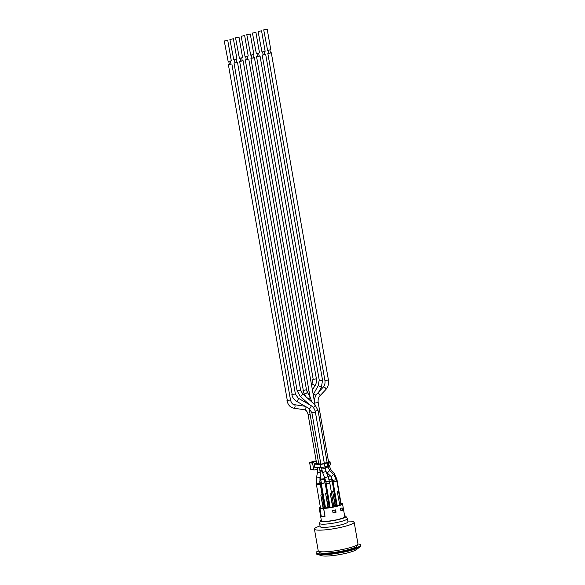 <?xml version="1.0" encoding="UTF-8"?>
<svg xmlns="http://www.w3.org/2000/svg" width="585" height="585" viewBox="0 0 585 585"><rect width="100%" height="100%" fill="white"/><g stroke="black" fill="none" stroke-linecap="round" stroke-linejoin="round"><path stroke-width="0.88" d="M251.747 57.827L251.25 58.295L253.7 57.937L254.409 57.593L253.495 57.52M315.001 404.857L254.409 57.593M318.774 391.943L316.002 395.219M316.266 461.382L312.968 462.318A0.629 0.512 92 0 0 312.573 463.071L313.699 469.514A0.629 0.512 92 0 0 314.306 469.989L317.56 469.075M316.565 463.086L314.182 463.942L314.869 467.868L317.245 467.378M328.536 461.784L323.607 463.664L321.165 464.029L316.661 463.649M324.456 463.693A3.225 0.475 170.1 0 1 320.01 464.351L320.558 467.495A3.225 0.475 -9.9 0 0 325.004 466.837L324.456 463.693L327.271 462.903L327.819 466.048A3.225 0.475 -9.9 0 0 328.85 465.675L328.302 462.53A3.225 0.475 170.1 0 1 327.271 462.903M314.218 464.146L320.01 464.351M320.558 467.495L314.767 467.291M328.302 462.53L329.706 461.806L330.254 464.951L328.85 465.675M328.463 461.353L329.362 461.389A3.225 0.475 170.1 0 1 329.977 461.558A3.225 0.475 170.1 0 1 329.706 461.806M316.617 463.393L314.182 463.942M330.254 464.951A3.225 0.475 -9.9 0 0 330.525 464.695L329.977 461.558M327.819 466.048L325.004 466.837M315.132 460.965L309.838 462.479M315.322 460.943L315.256 460.936A0.402 0.402 0 0 0 315.161 460.951L309.911 462.435A0.402 0.402 0 0 0 309.619 462.889L312.573 463.071M309.684 462.845L310.803 469.294M312.968 462.318L309.94 462.428L309.692 462.91L310.745 469.338A0.402 0.402 0 0 0 311.096 469.667L311.198 469.66M313.699 469.514L311.096 469.667L314.145 470.004M339.746 505.162L337.362 491.802L339.746 505.162A10.727 1.579 170.1 0 1 333.867 506.844A10.684 1.572 -9.9 0 0 339.724 505.162M336.682 481.009L333.179 481.616M331.183 476.87L333.201 481.726L336.697 481.119L336.455 479.744L332.982 480.3M337.362 491.802L338.591 491.561L340.923 504.921L340.024 505.177M337.699 491.817L338.591 491.561M339.695 505.162L337.157 505.33L333.04 481.755M332.646 507.151L330.32 493.791L332.982 507.158L330.108 507.319L326.137 483.605M329.633 482.991L325.999 483.744M325.808 481.733L326.496 483.81L329.655 483.108L329.304 481.126L325.808 481.733L324.872 478.34A1.777 0.519 -21.2 0 1 325.07 477.938A1.777 0.519 -21.2 0 1 326.854 477.038A1.777 0.519 -21.2 0 1 328.178 477.053L326.152 471.839A1.777 0.519 -21.2 0 0 325.019 471.773A1.777 0.519 -21.2 0 0 323.044 472.724A1.777 0.519 -21.2 0 0 322.847 473.126L321.721 469.06L325.216 468.446L324.938 466.859M330.32 493.791L331.549 493.55L333.874 506.91L332.982 507.158M329.808 483.078L333.852 506.756M330.649 493.806L331.549 493.55M336.777 479.488L336.477 479.854M336.96 479.568L340.996 503.246M336.47 479.817L336.631 478.625L336.258 478.852M338.693 490.04L340.762 503.473M324.931 482.822L321.436 483.437M320.836 480.014L321.45 483.546L324.946 482.939L324.331 479.407L320.836 480.014L320.712 479.064L324.244 478.749L324.01 476.124M327.944 506.983L325.611 493.623L328.28 506.99L325.406 507.151L321.297 483.576M325.611 493.623L326.839 493.382L329.172 506.742L328.28 506.99M329.143 506.135L329.15 506.588M325.947 493.638L326.839 493.382M320.222 482.654L319.929 483.02M319.922 482.983L319.776 481.572M322.138 493.214L324.207 506.647M320.404 482.742L324.441 506.42M325.735 481.345L324.697 481.492M329.699 504.943L329.114 505.03M324.69 481.462L325.735 481.316M320.127 484.183L316.631 484.789M316.485 483.971L316.99 484.994L320.141 484.292L319.98 483.364L316.485 483.971L316.485 477.667A1.777 0.841 11 0 1 316.814 477.287A1.777 0.841 11 0 1 318.847 477.301A1.777 0.841 11 0 1 319.966 478.34L320.448 475.861M323.139 508.336L320.807 494.976L323.476 508.35L320.631 508.438M320.807 494.976L322.035 494.734L324.368 508.094L323.476 508.35M321.143 494.99L322.035 494.734M320.302 484.263L324.339 507.941M331.973 480.841L329.399 481.66M334.993 504.994L332.66 491.634L335.322 505.009L333.677 505.221M332.66 491.634L333.889 491.393L336.221 504.753L335.322 505.009M332.156 480.921L336.192 504.599M329.392 481.63L331.995 480.95L331.636 478.91L328.982 479.59M332.989 491.649L333.889 491.393M329.143 506.04L329.889 506.062L329.158 506.142M329.86 505.857L329.121 505.93M329.823 505.681L329.238 505.659L329.808 505.579M329.114 505.864L329.845 505.798M329.947 506.383L329.216 506.456M336.097 503.539A10.727 1.579 170.1 0 1 336.836 503.48M336.799 503.283A11.854 1.74 -9.9 0 0 336.068 503.349M325.077 505.264A11.854 1.74 -9.9 0 0 324.368 505.455M320.317 506.851A11.854 1.74 -9.9 0 0 319.161 507.86A11.854 1.74 -9.9 0 0 319.893 508.314L319.878 508.321A11.897 1.748 -9.9 0 0 320.595 508.438M320.5 507.919A10.727 1.579 170.1 0 1 320.273 507.67A10.727 1.579 170.1 0 1 320.404 507.349M324.653 507.29L324.514 507.656M340.953 504.541A10.684 1.572 -9.9 0 0 341.362 503.985A10.684 1.572 -9.9 0 0 340.799 503.605L341.801 503.327A11.897 1.748 -9.9 0 0 341.04 503.21M336.836 503.488A10.684 1.572 -9.9 0 0 336.104 503.546M328.916 504.753L328.887 505.169M320.404 507.385A10.684 1.572 -9.9 0 0 320.309 507.663A10.684 1.572 -9.9 0 0 320.492 507.89M322.276 508.497A11.897 1.748 -9.9 0 0 323.593 508.453L324.595 508.175A10.684 1.572 -9.9 0 0 330.891 507.407M337.296 505.425L334.145 505.828L337.296 505.425L335.644 506.193L334.159 505.879M334.196 506.171L334.598 506.259L334.203 506.142M335.973 505.374L334.986 505.908M325.245 506.208L324.499 506.222M330.942 507.407A10.727 1.579 170.1 0 1 324.595 508.182L323.659 508.445A11.854 1.74 -9.9 0 0 336.097 506.508A11.854 1.74 -9.9 0 0 342.517 503.787L344.77 516.672A11.854 1.74 170.1 0 1 336.865 519.743A11.854 1.74 170.1 0 1 323.673 521.367A11.854 1.74 170.1 0 1 321.406 520.752L319.161 507.86M319.893 508.321L321.245 516.182A11.897 1.748 -9.9 0 0 324.96 516.314L324.997 516.306A11.854 1.74 170.1 0 0 325.026 516.306L324.997 516.306M342.517 503.787A11.854 1.74 -9.9 0 0 341.779 503.334L340.843 503.597A10.727 1.579 170.1 0 1 341.406 503.978A10.727 1.579 170.1 0 1 340.953 504.562M323.659 508.445L325.026 516.306M335.629 509.893L336.046 512.248A11.854 1.74 170.1 0 1 333.033 512.877L332.616 510.515A11.854 1.74 -9.9 0 0 335.629 509.893M342.101 507.846L342.51 510.2A11.854 1.74 170.1 0 1 340.909 510.88L340.499 508.519A11.854 1.74 -9.9 0 0 342.101 507.846M325.143 505.652L324.412 505.718M324.426 505.806L325.18 505.835M325.187 505.893L324.448 505.908M324.404 505.659L325.136 505.586M325.114 505.455L324.682 505.44L325.092 505.352M332.945 512.365A11.612 1.711 -9.9 0 0 335.739 511.787L335.417 509.945M340.821 510.354A11.612 1.711 -9.9 0 0 342.232 509.747L341.918 507.941M323.593 508.453L324.96 516.314M340.865 510.603A10.727 1.579 -9.9 0 0 341.735 510.171L341.706 509.996M341.735 510.171L342.51 510.2M333.004 512.709A10.727 1.579 -9.9 0 0 335.359 512.226L335.3 511.89M335.359 512.226L336.046 512.248M344.631 515.875A13.067 1.923 170.1 0 1 345.735 516.189A13.067 1.923 170.1 0 1 338.232 519.619A13.067 1.923 170.1 0 1 322.708 521.637A13.067 1.923 170.1 0 1 320.331 520.621A13.067 1.923 170.1 0 1 321.267 519.955M319.585 523.458A14.113 2.077 170.1 0 0 322.284 524.189A14.113 2.077 170.1 0 0 341.72 521.323A14.113 2.077 170.1 0 0 347.395 518.602L347.951 521.783A14.113 2.077 170.1 0 1 342.276 524.504A14.113 2.077 170.1 0 1 327.922 527.151A14.113 2.077 170.1 0 1 320.141 526.639L319.585 523.458L320.331 520.621M347.826 521.074L349.567 521.096A20.161 2.969 170.1 0 1 354.159 522.164A20.161 2.969 170.1 0 1 346.049 526.047A20.161 2.969 170.1 0 1 325.545 529.82A20.161 2.969 170.1 0 1 314.43 529.096A20.161 2.969 170.1 0 1 318.386 526.537L320.017 525.93M354.159 522.164L357.94 543.853A20.161 2.969 170.1 0 1 349.837 547.735A20.161 2.969 170.1 0 1 329.333 551.509A20.161 2.969 170.1 0 1 318.218 550.785L314.43 529.096M357.142 544.913L357.26 545.586A19.195 2.823 170.1 0 1 349.545 549.286A19.195 2.823 170.1 0 1 330.028 552.884A19.195 2.823 170.1 0 1 319.447 552.189L319.33 551.509M357.947 543.948A22.581 3.32 170.1 0 1 360.601 545.008A22.581 3.32 170.1 0 1 351.526 549.359A22.581 3.32 170.1 0 1 328.558 553.585A22.581 3.32 170.1 0 1 316.112 552.774A22.581 3.32 170.1 0 1 318.247 550.873M360.601 545.008L360.748 545.871A22.581 3.32 170.1 0 1 359.943 546.997A22.581 3.32 170.1 0 1 351.673 550.222A22.581 3.32 170.1 0 1 317.399 554.419A22.581 3.32 170.1 0 1 316.258 553.637L316.112 552.774M359.943 546.997L355.98 549.834A17.981 2.647 170.1 0 1 349.391 552.408A17.981 2.647 170.1 0 1 322.094 555.75L317.399 554.419M233.386 38.785L236.947 59.217L233.795 59.919L229.89 39.392L233.386 38.785L229.89 39.392M236.113 59.59L236.625 62.515L235.046 62.866L234.366 59.897M234.834 62.595L234.344 63.063L237.495 62.361L236.581 62.288M239.024 37.191L242.585 57.63L239.426 58.332L235.528 37.806L239.024 37.191L235.528 37.806M241.751 58.003L242.263 60.92L240.684 61.271L240.004 58.31M240.472 61.008L239.974 61.469L242.219 60.701M244.662 35.605L248.223 56.036L245.064 56.738L241.159 36.219L244.662 35.605L241.159 36.219M247.389 56.416L247.901 59.334L246.322 59.685L245.642 56.716M320.858 473.66L320.463 475.729L320.01 471.188L322.189 471.152M319.439 467.766L317.399 467.854L317.414 472.885A1.777 0.841 11 0 1 317.743 472.504A1.777 0.841 11 0 1 318.364 472.344A1.777 0.841 11 0 1 320.141 472.665L319.922 470.53L322.006 470.428M246.109 59.414L245.612 59.882L247.857 59.114M250.292 34.018L253.861 54.449L250.702 55.151L246.797 34.625L250.292 34.018L246.797 34.625M253.027 54.822L253.539 57.747L251.959 58.098L251.279 55.129M255.93 32.431L259.499 52.862L256.34 53.564L252.435 33.038L255.93 32.431L252.435 33.038M258.665 53.235L259.177 56.153L257.597 56.504L256.917 53.542M257.385 56.24L256.888 56.708L260.047 56.006L259.133 55.933M261.568 30.837L265.137 51.268L261.978 51.97L258.073 31.451L261.568 30.837L258.073 31.451M264.303 51.648L264.815 54.566L263.235 54.917L262.555 51.948M263.023 54.646L262.526 55.114L264.771 54.346M267.206 29.25L270.775 49.681L267.616 50.383L263.711 29.857L267.206 29.25L263.711 29.857M269.941 50.054L270.445 52.979L268.873 53.33L268.193 50.361M268.661 53.059L268.164 53.527L271.323 52.825L270.409 52.752M227.748 40.372L231.309 60.803L228.157 61.505L224.252 40.979L227.748 40.372L224.252 40.979M230.475 61.176L230.987 64.101L229.408 64.452L228.728 61.483M229.196 64.182L228.706 64.65L230.951 63.875M314.693 403.102C314.13 399.292 314.993 396.074 317.289 393.442L317.289 393.442A1.777 0.914 43.5 0 1 317.64 393.281A1.777 0.914 43.5 0 1 319.454 394.253A1.777 0.914 43.5 0 1 319.863 395.884C318.394 397.551 317.83 399.752 318.189 402.487L314.715 403.131M320.836 464.015L311.893 412.747L315.388 412.14C314.825 409.207 313.333 406.992 310.906 405.507L298.138 398.1A1.777 0.702 -59.9 0 0 298.036 398.063M316.39 463.137L316.28 463.751M315.805 463.634L315.176 463.751M315.118 463.759L315.534 463.7M311.893 412.747L309.121 408.579A1.777 0.702 -59.9 0 0 309.224 408.615A1.777 0.702 -59.9 0 0 309.385 408.608A1.777 0.702 -59.9 0 0 310.767 407.123A1.777 0.702 -59.9 0 0 310.906 405.507M234 62.968L292.207 394.634L295.366 393.932L237.495 62.361M291.871 394.539C292.434 397.478 293.926 399.687 296.354 401.171A1.777 0.702 -59.9 0 0 296.617 401.2A1.777 0.702 -59.9 0 0 297.999 399.716A1.777 0.702 -59.9 0 0 298.138 398.1L295.366 393.932M309.523 404.71L300.134 396.264A1.777 0.592 -48 0 0 300.434 396.308A1.777 0.592 -48 0 0 302.014 395.043A1.777 0.592 -48 0 0 302.511 393.625A1.777 0.592 -48 0 0 302.401 393.573M313.231 407.467A1.777 0.592 -48 0 0 314.671 406.122A1.777 0.592 -48 0 0 315.03 404.886L302.511 393.625L300.617 390.122L243.133 60.767M315.154 411.123L318.043 410.421L315.03 404.886M325.092 467.744L327.907 467.101L327.754 466.062M239.638 61.381L297.121 390.729L300.617 390.122M326.072 471.627L327.234 473.009L329.735 470.494L327.929 467.049M327.234 473.009L331.351 476.724L333.655 474.391L329.735 470.494M308.266 398.802A1.777 0.622 -29.2 0 0 310.108 397.113L311.3 400.506L310.555 400.857M327.819 466.435L329.26 465.923L329.187 465.499M330.686 471.437A1.777 1.06 -43 0 0 330.986 469.748L329.26 465.923M245.276 59.794L303.308 390.436L306.467 389.734L248.771 59.18M302.971 390.349L304.156 393.742A1.777 0.622 -29.2 0 0 304.514 393.895A1.777 0.622 -29.2 0 0 306.401 393.171A1.777 0.622 -29.2 0 0 307.257 392.009L306.467 389.734M316.697 463.868L308.09 414.524L310.13 414.429M304.427 409.763A1.777 1.214 -81.5 0 0 304.463 409.771A1.777 1.214 -81.5 0 0 304.602 409.778A1.777 1.214 -81.5 0 0 305.94 408.096A1.777 1.214 -81.5 0 0 304.99 406.261L294.116 404.637A1.777 1.214 -81.5 0 0 293.977 404.63M328.097 476.855A1.777 0.687 -33.7 0 0 329.845 475.605M309.194 395.467L309.757 395.372M256.552 56.613L313.224 379.468L316.383 378.766L260.047 56.006M312.887 379.38L312.01 383.826L315.015 385.705C316.324 383.548 316.777 381.237 316.383 378.766M320.09 477.704A1.777 0.402 26.5 0 0 320.522 477.674A1.777 0.402 26.5 0 0 320.536 477.653L320.58 477.572M313.231 394.626L313.838 394.129L315.988 395.211M313.487 394.144L318.269 385.559L321.37 387.285L318.854 391.796M262.19 55.027L319.395 380.945L322.554 380.243L265.685 54.412M324.456 480.124L325.421 479.992M267.828 53.432L324.924 380.564L325.37 380.659L328.419 379.957L271.323 52.825M324.924 380.564C325.275 383.307 324.719 385.508 323.242 387.168A1.777 0.914 43.5 0 1 323.585 387.007A1.777 0.914 43.5 0 1 323.695 386.999A1.777 0.914 43.5 0 1 325.457 388.045A1.777 0.914 43.5 0 1 325.816 389.61C328.112 386.985 328.982 383.76 328.419 379.957M333.808 474.537A1.777 1.06 -43 0 0 334.006 472.98L330.986 469.748M228.362 64.555L287.33 400.586L290.489 399.884L231.857 63.948M293.553 408.14A1.777 1.214 -81.5 0 0 293.59 408.147A1.777 1.214 -81.5 0 0 295.052 406.575A1.777 1.214 -81.5 0 0 294.116 404.637C292.434 404.381 291.228 402.794 290.489 399.884M310.043 396.996L250.914 58.2M321.721 469.06L321.443 467.466M340.975 504.665L336.858 481.089M329.223 506.486L325.106 482.91M320.602 508.504L316.492 484.928M347.395 518.602L345.735 516.189M309.121 408.579L296.354 401.171M324.346 463.459L315.388 412.14M325.216 468.446L326.152 471.839M324.872 478.34L322.847 473.126M328.178 477.053L329.304 481.126M327.147 462.589L318.043 410.421M297.121 390.729L300.134 396.264M333.655 474.391L336.455 479.744M328.543 461.828L318.189 402.487M320.712 479.064L320.434 475.941M311.512 401.727L311.3 400.506M319.922 470.53L319.381 467.452M318.767 463.942L309.092 408.557M308.31 404.001L308.229 403.54M310.108 397.113L307.257 392.009M305.699 396.498L304.156 393.742M324.244 478.749L324.331 479.407M317.399 467.854L317.311 467.378M308.09 414.524C307.352 411.613 306.145 410.026 304.463 409.771L293.59 408.147C290.058 407.321 287.864 404.769 286.994 400.491M331.059 476.812L331.636 478.91M312.405 389.903L315.015 385.705M311.491 384.652L312.01 383.826M307.637 392.689L308.69 389.222M320.536 477.653L320.002 481.397M322.554 380.243L321.37 387.285M319.059 380.85L318.269 385.559M319.863 395.884L325.816 389.61M318.664 392.001L323.242 387.168M334.006 472.98L336.631 478.625M316.485 477.667L317.414 472.885M319.966 478.34L319.98 483.364"/></g></svg>

